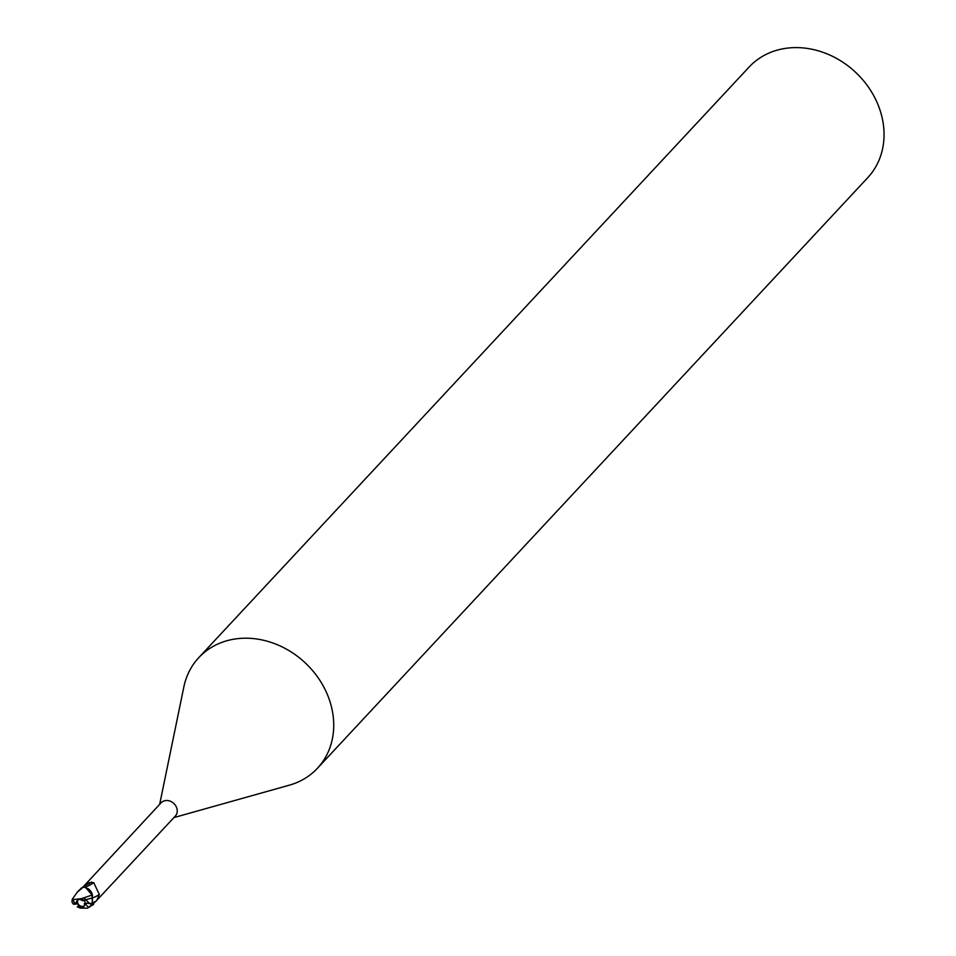 <?xml version="1.0" encoding="UTF-8"?>
<svg xmlns="http://www.w3.org/2000/svg" width="956" height="956" viewBox="0 0 956 956"><rect width="100%" height="100%" fill="white"/><g stroke="black" fill="none" stroke-linecap="round" stroke-linejoin="round"><path stroke-width="1.43" d="M77.89 899.823A4.565 3.872 -137 0 0 78.416 904.316A4.565 3.872 -137 0 0 82.73 906.443A4.565 3.872 -137 0 0 84.307 905.953M173.92 817.583L289.298 785.187A81.117 68.784 -137 0 0 317.44 768.265A81.117 68.784 -137 0 0 321.79 683.444A81.117 68.784 -137 0 0 240.326 638.405A81.117 68.784 -137 0 0 198.752 657.668A81.117 68.784 -137 0 0 183.851 686.934L159.676 804.307M93.604 904.507L92.374 902.763L93.604 904.507L92.374 902.739L92.421 897.863A11.03 2.928 145.5 0 0 99.34 894.517L96.759 900.397L175.283 816.113A9.727 8.257 -137 0 0 175.808 805.932A9.727 8.257 -137 0 0 166.033 800.53A9.727 8.257 -137 0 0 161.05 802.849L82.073 888.04M317.44 768.265L867.761 177.661A81.117 68.784 -137 0 0 872.111 92.84A81.117 68.784 -137 0 0 790.648 47.8A81.117 68.784 -137 0 0 749.074 67.075L198.752 657.668M81.391 898.676L72.142 899.68L72.441 899.022L77.317 892.115L83.399 887.013L85.538 887.455L92.099 895.019L85.538 887.455L83.925 887.06L88.287 888.805A8.7 7.373 -137 0 1 92.505 895.915L88.287 888.805M83.507 887.192L84.379 885.734L89.601 882.555L93.724 882.639L99.34 894.517M84.379 885.734A10.994 2.916 145.5 0 0 91.692 882.03M96.759 900.397L93.102 903.874M84.594 887.168A10.468 2.772 145.5 0 0 93.724 882.639M89.601 903.42L85.693 899.751L92.326 897.911L92.051 894.9L92.374 902.763L92.206 894.864M93.138 903.85L93.413 904.579L92.23 904.077M81.391 898.664L92.254 894.971M85.395 903.42L84.283 899.56L83.076 900.827L79.635 899.226L77.185 900.433L76.014 902.846L74.592 902.954L72.859 899.357M72.955 903.85L76.133 904.137L76.827 902.177L78.954 905.165L77.771 906.455L81.63 907.614L83.853 906.647L84.51 904.794A4.565 3.872 -137 0 0 84.391 903.504L88.024 903.301M79.969 908.057L87.319 908.2L91.776 904.89M93.413 904.579L87.319 908.2M72.274 900.815L72.047 902.285L73.72 904.28M83.399 887.013A10.134 8.592 -137 0 0 81.798 887.73L77.95 891.446M76.564 902.846L78.727 905.392L77.771 906.455M77.305 906.802L80.173 908.104M85.693 899.751L84.976 898.831L83.076 900.827M83.65 900.373L81.2 898.604M93.365 904.173L86.936 903.205M84.283 899.56L84.976 898.831M84.51 904.794L85.932 904.687L88.49 907.387M76.014 902.846A4.565 3.872 -137 0 0 76.133 904.137M90.497 903.504L92.374 902.739A15.236 4.039 145.5 0 0 95.767 901.4M74.592 902.954A6.083 5.162 -137 0 0 74.747 904.233M91.011 905.463A10.134 8.604 -137 0 0 91.178 903.671M85.932 904.687A6.083 5.162 -137 0 0 85.777 903.396M72.047 902.285L72.142 899.68M78.583 890.753L77.317 892.115"/></g></svg>
